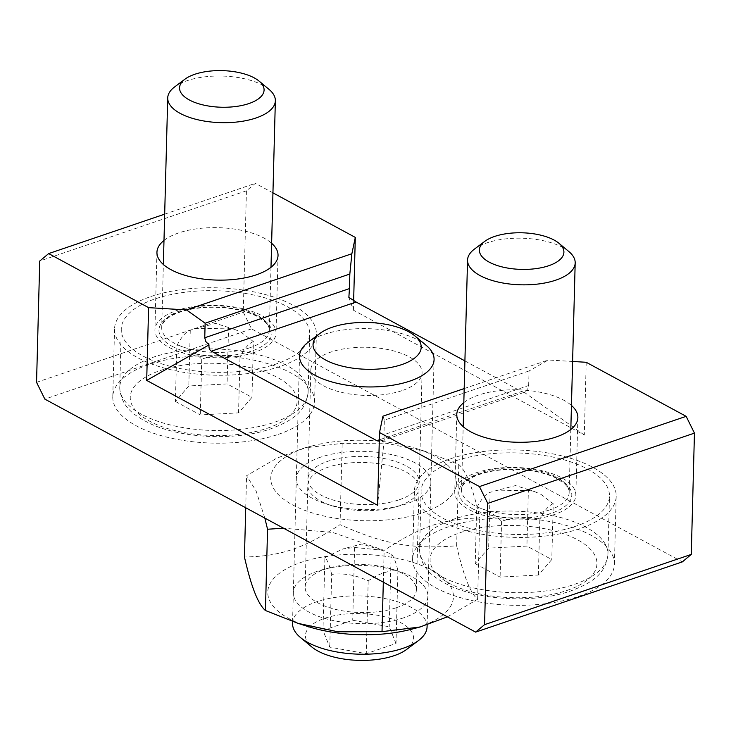 <?xml version="1.0" encoding="UTF-8"?>
<svg xmlns="http://www.w3.org/2000/svg" width="731" height="731" viewBox="0 0 731 731"><rect width="100%" height="100%" fill="white"/><g stroke="black" fill="none" stroke-linecap="round" stroke-linejoin="round"><path stroke-width="0.55" stroke-dasharray="3.65 2.74" d="M399.208 499.766A55.638 24.086 1.5 0 0 419.219 481.957A55.638 24.086 1.5 0 0 387.467 459.251A55.638 24.086 1.5 0 0 327.972 461.234A55.638 24.086 1.5 0 0 307.97 479.043A55.638 24.086 1.5 0 0 339.723 501.758A55.638 24.086 1.5 0 0 399.208 499.766M402.068 390.61A55.638 24.086 -178.5 0 1 342.583 392.602A55.638 24.086 -178.5 0 1 310.83 369.886A55.638 24.086 -178.5 0 1 367.081 347.271A55.638 24.086 -178.5 0 1 422.07 372.801A55.638 24.086 -178.5 0 1 402.068 390.61M450.671 458.712A100.942 43.696 -178.5 0 1 558.603 455.102A100.942 43.696 -178.5 0 1 616.196 496.303A100.942 43.696 -178.5 0 1 579.902 528.614A100.942 43.696 -178.5 0 1 471.97 532.223A100.942 43.696 -178.5 0 1 414.376 491.022A100.942 43.696 -178.5 0 1 450.671 458.712M554.061 514.633A60.563 26.215 -178.5 0 1 489.304 516.799A60.563 26.215 -178.5 0 1 454.746 492.082A60.563 26.215 -178.5 0 1 515.976 467.456A60.563 26.215 -178.5 0 1 575.836 495.252A60.563 26.215 -178.5 0 1 554.061 514.633M578.13 596.533A100.942 43.696 1.5 0 0 614.415 564.222A100.942 43.696 1.5 0 0 556.821 523.021A100.942 43.696 1.5 0 0 448.889 526.631A100.942 43.696 1.5 0 0 412.604 558.941A100.942 43.696 1.5 0 0 470.197 600.142A100.942 43.696 1.5 0 0 578.13 596.533M463.82 402.626A60.563 26.215 -178.5 0 1 518.005 389.833A60.563 26.215 -178.5 0 1 571.45 405.44M150.842 296.548A100.942 43.696 -178.5 0 1 258.774 292.939A100.942 43.696 -178.5 0 1 316.368 334.14A100.942 43.696 -178.5 0 1 280.074 366.45A100.942 43.696 -178.5 0 1 172.141 370.06A100.942 43.696 -178.5 0 1 114.548 328.859A100.942 43.696 -178.5 0 1 150.842 296.548M254.233 352.47A60.563 26.215 -178.5 0 1 189.475 354.636A60.563 26.215 -178.5 0 1 154.917 329.919A60.563 26.215 -178.5 0 1 216.148 305.293A60.563 26.215 -178.5 0 1 276.007 333.089A60.563 26.215 -178.5 0 1 254.233 352.47M278.301 434.369A100.942 43.696 1.5 0 0 314.586 402.059A100.942 43.696 1.5 0 0 256.992 360.858A100.942 43.696 1.5 0 0 149.06 364.467A100.942 43.696 1.5 0 0 112.775 396.778A100.942 43.696 1.5 0 0 170.369 437.979A100.942 43.696 1.5 0 0 278.301 434.369M163.991 240.462A60.563 26.215 -178.5 0 1 218.176 227.67A60.563 26.215 -178.5 0 1 271.621 243.277M379.279 441.204L384.186 439.633L383.967 434.689L528.659 385.52C528.522 388.179 526.978 390.372 524.036 392.118L521.514 391.496L379.316 439.815M464.907 360.886L521.514 391.496M586.207 362.284L584.307 435.055L353.402 310.172L348.87 297.371M584.307 435.055L524.036 392.118M353.402 310.172L353.649 300.587M528.659 385.52L529.034 370.964L548.305 359.99L572.601 361.461M272.946 192.856L255.366 183.344L246.429 190.809L243.249 312.1L251.555 328.886L682.343 561.883M464.185 388.572L548.305 359.99M529.034 370.964L384.342 420.133L383.967 434.689M382.943 416.177L384.342 420.133M384.186 439.633L377.598 505.295M164.676 214.156L255.366 183.344M251.555 328.886L44.847 399.126M36.55 382.34L243.249 312.1M246.429 190.809L39.73 261.049M568.864 251.555A53.838 23.31 1.5 0 0 562.706 247.462A53.838 23.31 1.5 0 0 474.456 249.088M442.94 518.252A94.217 40.781 1.5 0 0 546.861 532.771A94.217 40.781 1.5 0 0 609.471 496.13A94.217 40.781 1.5 0 0 587.633 469.083A94.217 40.781 1.5 0 0 483.721 454.554A94.217 40.781 1.5 0 0 421.102 491.195A94.217 40.781 1.5 0 0 442.94 518.252M475.232 563.638L500.105 577.088L538.381 575.032L551.786 559.526L526.914 546.075L488.637 548.131L475.232 563.638L476.694 507.844C481.263 499.026 485.722 493.864 490.099 492.338L495.024 490.921L528.376 490.291L526.914 546.075M490.099 492.338L488.637 548.131M538.381 575.032L539.843 519.248C527.179 516.278 514.423 516.963 501.567 521.294C493.37 513.162 485.082 508.685 476.694 507.844M501.567 521.294L500.105 577.088M528.376 490.291L534.763 491.689L540.876 494.302L553.239 503.741L551.786 559.526M553.239 503.741C548.871 505.258 544.403 510.43 539.843 519.248M269.035 89.392A53.838 23.31 1.5 0 0 262.877 85.299A53.838 23.31 1.5 0 0 174.627 86.925M143.112 356.088A94.217 40.781 1.5 0 0 247.032 370.608A94.217 40.781 1.5 0 0 309.642 333.966A94.217 40.781 1.5 0 0 287.804 306.919A94.217 40.781 1.5 0 0 183.892 292.391A94.217 40.781 1.5 0 0 121.273 329.032A94.217 40.781 1.5 0 0 143.112 356.088M175.403 401.474L200.276 414.925L238.553 412.869L251.957 397.362L227.085 383.912L188.808 385.968L175.403 401.474L176.865 345.681C181.434 336.863 185.893 331.7 190.27 330.174L195.195 328.758L228.547 328.128L227.085 383.912M190.27 330.174L188.808 385.968M238.553 412.869L240.015 357.084C227.35 354.115 214.594 354.8 201.738 359.131C193.541 350.999 185.254 346.521 176.865 345.681M201.738 359.131L200.276 414.925M228.547 328.128L234.934 329.526L241.047 332.139L253.41 341.578L251.957 397.362M253.41 341.578C249.043 343.095 244.574 348.267 240.015 357.084M403.603 617.841A67.298 29.13 -178.5 0 1 306.453 610.65A67.298 29.13 -178.5 0 1 323.897 569.312A67.298 29.13 -178.5 0 1 398.587 571.267A67.298 29.13 -178.5 0 1 403.603 617.841M396.312 607.735A55.638 24.086 1.5 0 0 416.387 589.899A55.638 24.086 1.5 0 0 392.172 569.23A55.638 24.086 1.5 0 0 330.412 567.612A55.638 24.086 1.5 0 0 305.147 586.993A55.638 24.086 1.5 0 0 336.854 609.691A55.638 24.086 1.5 0 0 396.312 607.735M398.98 505.852A55.638 24.086 -178.5 0 1 393.79 507.405A55.638 24.086 -178.5 0 1 332.038 505.788A55.638 24.086 -178.5 0 1 307.815 485.11A55.638 24.086 -178.5 0 1 327.89 467.273A55.638 24.086 -178.5 0 1 387.348 465.327A55.638 24.086 -178.5 0 1 419.055 488.025A55.638 24.086 -178.5 0 1 398.98 505.852M308.199 626.586A92.864 40.205 -178.5 0 1 289.193 618.691A92.864 40.205 -178.5 0 1 301.282 562.313A92.864 40.205 -178.5 0 1 432.021 570.335A92.864 40.205 -178.5 0 1 411.27 629.29M320.598 457.177A67.298 29.13 1.5 0 0 325.615 503.75A67.298 29.13 1.5 0 0 400.305 505.706A67.298 29.13 1.5 0 0 417.748 464.368A67.298 29.13 1.5 0 0 320.598 457.177M292.181 504.682A92.864 40.205 1.5 0 0 422.92 512.696A92.864 40.205 1.5 0 0 435.009 456.327A92.864 40.205 1.5 0 0 416.003 448.423A92.864 40.205 1.5 0 0 312.932 445.727A92.864 40.205 1.5 0 0 292.181 504.682M447.399 616.845L477.626 599.283C470.325 593.124 463.335 575.288 456.647 545.774C411.754 549.365 384.332 544.394 340.052 524.63C303.191 548.679 280.704 556.3 244.446 557.004M264.823 518.096L256.088 490.876L246.575 475.726L277.003 458.072L304.251 447.993L342.181 443.361L386.032 443.196L425.999 451.594L458.776 464.505C466.076 470.663 473.067 488.5 479.755 518.014C443.507 518.718 421.01 526.329 384.15 550.379L332.769 532.479L283.491 528.193M245.735 507.78L246.575 475.726M340.052 524.63L342.181 443.361M383.318 582.187L384.15 550.379M477.626 599.283L479.755 518.014M456.647 545.774L458.776 464.505M426.182 345.343A67.298 29.13 1.5 0 0 355.065 328.84A67.298 29.13 1.5 0 0 308.162 342.245M292.537 623.296A67.298 29.13 -178.5 0 1 348.066 596.112A67.298 29.13 -178.5 0 1 427.078 626.814M406.628 649.439A54.085 23.41 1.5 0 0 403.594 624.347A54.085 23.41 1.5 0 0 350.058 613.702A54.085 23.41 1.5 0 0 311.781 646.953M396.01 643.472L389.23 626.769L352.717 620.253L322.983 630.442L329.763 647.154L366.277 653.669L396.01 643.472L397.92 570.701C388.097 570.454 378.192 573.853 368.186 580.898C356.107 575.078 343.935 572.903 331.673 574.383L329.763 647.154M368.186 580.898L366.277 653.669M331.673 574.383C329.507 565.164 327.25 559.59 324.893 557.671L322.983 630.442M324.893 557.671L342.976 548.917L354.617 547.482L352.717 620.253M354.617 547.482L381.07 550.05L391.131 553.997C393.488 555.916 395.754 561.481 397.92 570.701M391.131 553.997L389.23 626.769M549.813 509.882A53.838 23.31 -178.5 0 1 474.008 505.285A53.838 23.31 -178.5 0 1 461.535 489.825A53.838 23.31 -178.5 0 1 497.308 468.891A53.838 23.31 -178.5 0 1 556.693 477.188A53.838 23.31 -178.5 0 1 569.166 492.648A53.838 23.31 -178.5 0 1 549.813 509.882M471.879 508.41A56.525 24.47 1.5 0 0 551.476 513.235A56.525 24.47 1.5 0 0 558.694 478.915A56.525 24.47 1.5 0 0 479.097 474.09A56.525 24.47 1.5 0 0 471.879 508.41M441.414 576.467A94.217 40.781 -178.5 0 1 419.585 549.41A94.217 40.781 -178.5 0 1 482.195 512.769A94.217 40.781 -178.5 0 1 586.107 527.298A94.217 40.781 -178.5 0 1 607.945 554.345A94.217 40.781 -178.5 0 1 574.073 584.498A94.217 40.781 -178.5 0 1 441.414 576.467M566.927 590.474A83.444 36.121 1.5 0 0 577.591 539.807A83.444 36.121 1.5 0 0 460.091 532.689A83.444 36.121 1.5 0 0 449.428 583.356A83.444 36.121 1.5 0 0 566.927 590.474M249.984 347.718A53.838 23.31 -178.5 0 1 174.179 343.122A53.838 23.31 -178.5 0 1 161.706 327.662A53.838 23.31 -178.5 0 1 197.48 306.728A53.838 23.31 -178.5 0 1 256.864 315.024A53.838 23.31 -178.5 0 1 269.337 330.485A53.838 23.31 -178.5 0 1 249.984 347.718M172.05 346.247A56.525 24.47 1.5 0 0 251.647 351.072A56.525 24.47 1.5 0 0 258.865 316.751A56.525 24.47 1.5 0 0 179.269 311.927A56.525 24.47 1.5 0 0 172.05 346.247M141.586 414.303A94.217 40.781 -178.5 0 1 119.756 387.247A94.217 40.781 -178.5 0 1 182.366 350.606A94.217 40.781 -178.5 0 1 286.278 365.135A94.217 40.781 -178.5 0 1 308.116 392.181A94.217 40.781 -178.5 0 1 274.244 422.335A94.217 40.781 -178.5 0 1 141.586 414.303M267.098 428.311A83.444 36.121 1.5 0 0 277.762 377.644A83.444 36.121 1.5 0 0 160.263 370.526A83.444 36.121 1.5 0 0 149.599 421.193A83.444 36.121 1.5 0 0 267.098 428.311M310.83 369.886L307.97 479.043M422.07 372.801L419.219 481.957M414.376 491.022L412.604 558.941M616.196 496.303L614.415 564.222M456.774 414.459L454.746 492.082M577.865 417.629L575.836 495.252M114.548 328.859L112.775 396.778M316.368 334.14L314.586 402.059M156.946 252.296L154.917 329.919M278.036 255.466L276.007 333.089M523.953 392.419L381.81 440.72M570.82 429.462L569.166 492.648C569.495 490.3 568.033 487.422 564.798 484.013L557.086 478.65C550.653 475.241 542.53 472.71 532.725 471.047C517.027 468.598 502.033 468.937 487.751 472.052C477.809 474.456 470.663 477.599 466.314 481.464C462.924 484.69 461.334 487.476 461.535 489.825L463.189 426.639M421.102 491.195L419.585 549.41C420.59 568.645 433.373 577.801 451.365 586.445C485.969 601.796 539.505 602.271 570.646 590.968C591.096 583.219 605.725 574.593 607.945 554.345L609.471 496.13M534.763 491.689L515.501 485.576L495.024 490.921M270.991 267.299L269.337 330.485C269.666 328.137 268.204 325.258 264.969 321.85L257.257 316.486C250.815 313.078 242.701 310.547 232.897 308.884C217.198 306.435 202.204 306.773 187.922 309.889C177.98 312.292 170.835 315.436 166.485 319.301C163.095 322.526 161.505 325.313 161.706 327.662L163.36 264.476M121.273 329.032L119.756 387.247C120.761 406.482 133.545 415.637 151.536 424.282C186.14 439.633 239.677 440.108 270.817 428.805C291.267 421.056 305.896 412.43 308.116 392.181L309.642 333.966M234.934 329.526L215.672 323.413L195.195 328.758M330.412 567.612L323.897 569.312M392.172 569.23L398.587 571.267M416.387 589.899L419.055 488.025M305.147 586.993L307.815 485.11M393.79 507.405L400.305 505.706M332.038 505.788L325.615 503.75M312.932 445.727L304.251 447.993M416.003 448.423L425.999 451.594M299.536 356.015L292.583 621.551M434.077 359.542L427.132 624.941M381.07 550.05L361.936 543.974L342.976 548.917"/><path stroke-width="1.1" d="M571.45 405.44A60.563 26.215 -178.5 0 1 577.865 417.629A60.563 26.215 -178.5 0 1 556.09 437.01A60.563 26.215 -178.5 0 1 491.333 439.176A60.563 26.215 -178.5 0 1 456.774 414.459A60.563 26.215 -178.5 0 1 463.82 402.626M271.621 243.277A60.563 26.215 -178.5 0 1 278.036 255.466A60.563 26.215 -178.5 0 1 256.261 274.847A60.563 26.215 -178.5 0 1 191.504 277.012A60.563 26.215 -178.5 0 1 156.946 252.296A60.563 26.215 -178.5 0 1 163.991 240.462M204.753 337.768L205.813 341.551L209.02 344.895C208.746 348.02 209.541 350.112 211.396 351.191L356.088 302.031L348.87 297.371L349.445 288.599L204.753 337.768L205.137 323.212L349.829 274.043L349.445 288.599M379.316 439.815L376.821 440.665L379.279 441.204M376.821 440.665L211.396 351.191M356.088 302.031L464.907 360.886M353.649 300.587L355.303 237.401L351.867 253.739L349.829 274.043M572.601 361.461L586.207 362.284L686.153 416.341L479.445 486.572L487.751 503.367L484.571 624.649L475.634 632.114L44.847 399.126L36.55 382.34L39.73 261.049L48.657 253.584L148.603 307.641L146.693 380.412L377.598 505.295L379.508 432.524L382.943 416.177L464.185 388.572M487.751 503.367L694.45 433.127L686.153 416.341M694.45 433.127L691.27 554.409L484.571 624.649M475.634 632.114L682.343 561.883L691.27 554.409M355.303 237.401L272.946 192.856M379.508 432.524L479.445 486.572M209.02 344.895L146.693 380.412M205.137 323.212L186.506 309.935L148.603 307.641M48.657 253.584L164.676 214.156M351.867 253.739L186.506 309.935M484.799 241.34L474.456 249.088A53.838 23.31 1.5 0 0 467.548 260.099A53.838 23.31 1.5 0 0 480.029 275.56A53.838 23.31 1.5 0 0 539.405 283.856A53.838 23.31 1.5 0 0 575.187 262.922A53.838 23.31 1.5 0 0 568.864 251.555L558.941 243.277A42.279 18.302 -178.5 0 1 545.235 266.788A42.279 18.302 -178.5 0 1 489.176 262.127A42.279 18.302 -178.5 0 1 484.799 241.34A42.279 18.302 -178.5 0 1 522.117 232.796A42.279 18.302 -178.5 0 1 558.941 243.277M184.97 79.176L174.627 86.925A53.838 23.31 1.5 0 0 167.719 97.936A53.838 23.31 1.5 0 0 180.201 113.396A53.838 23.31 1.5 0 0 239.576 121.693A53.838 23.31 1.5 0 0 275.359 100.759A53.838 23.31 1.5 0 0 269.035 89.392L259.112 81.114A42.279 18.302 -178.5 0 1 245.406 104.624A42.279 18.302 -178.5 0 1 189.347 99.964A42.279 18.302 -178.5 0 1 184.97 79.176A42.279 18.302 -178.5 0 1 222.288 70.633A42.279 18.302 -178.5 0 1 259.112 81.114M419.95 627.024L411.27 629.29A92.864 40.205 -178.5 0 1 308.199 626.586L298.202 623.415L338.17 631.822L382.021 631.648L419.95 627.024L447.399 616.845M245.735 507.78L244.446 557.004C251.135 586.509 258.134 604.345 265.435 610.513L298.202 623.415M283.491 528.193L267.555 529.244L264.823 518.096M265.435 610.513L267.555 529.244M382.021 631.648L383.318 582.187M319.986 333.391L308.162 342.245A67.298 29.13 1.5 0 0 299.536 356.015A67.298 29.13 1.5 0 0 378.557 386.726A67.298 29.13 1.5 0 0 434.077 359.542A67.298 29.13 1.5 0 0 426.182 345.343L414.842 335.876A54.085 23.41 -178.5 0 1 366.505 369.283A54.085 23.41 -178.5 0 1 319.986 333.391A54.085 23.41 -178.5 0 1 357.678 322.618A54.085 23.41 -178.5 0 1 414.842 335.876M427.132 624.941L427.078 626.814A67.298 29.13 -178.5 0 1 418.452 640.584A67.298 29.13 -178.5 0 1 371.558 653.998A67.298 29.13 -178.5 0 1 300.432 637.496A67.298 29.13 -178.5 0 1 292.537 623.296L292.583 621.551M300.432 637.496L311.781 646.953A54.085 23.41 1.5 0 0 358.884 660.367A54.085 23.41 1.5 0 0 406.628 649.439L418.452 640.584M570.82 429.462L575.187 262.922M463.189 426.639L467.548 260.099M270.991 267.299L275.359 100.759M163.36 264.476L167.719 97.936"/></g></svg>
